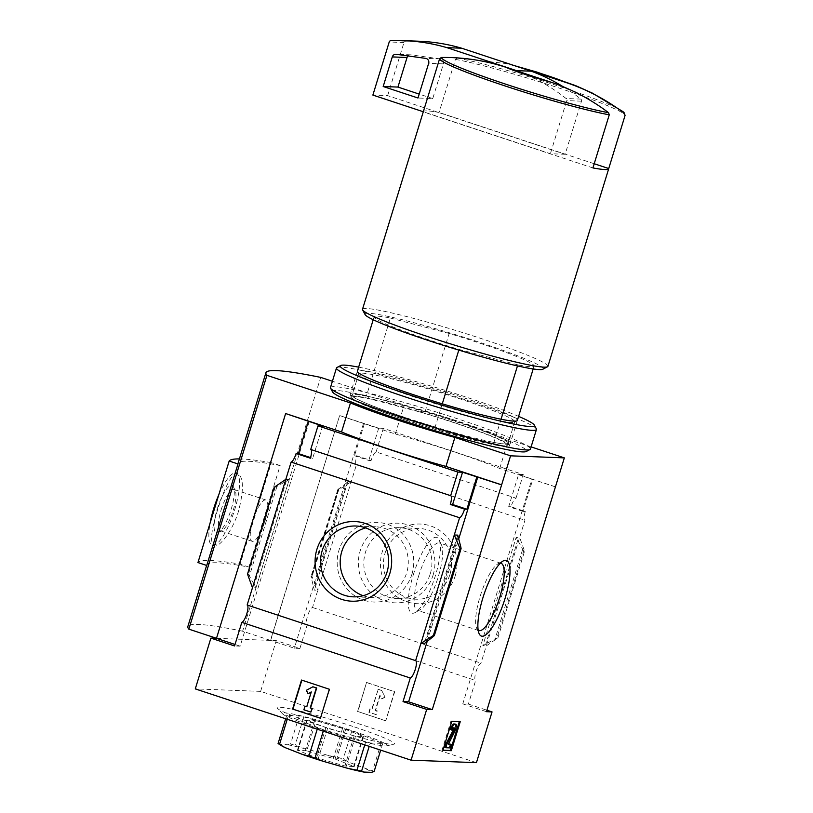 <?xml version="1.0" encoding="UTF-8"?>
<svg xmlns="http://www.w3.org/2000/svg" width="813" height="813" viewBox="0 0 813 813"><rect width="100%" height="100%" fill="white"/><g stroke="black" fill="none" stroke-linecap="round" stroke-linejoin="round"><path stroke-width="0.61" stroke-dasharray="4.07 3.05" d="M501.062 419.234L493.938 442.394L488.156 443.278A81.351 6.026 -162.9 0 0 506.966 445.494A81.351 6.026 -162.9 0 0 419.528 411.896L425.311 411.002L449.162 333.462A83.688 6.199 -162.9 0 1 534.08 366.053A83.688 6.199 -162.9 0 1 517.8 364.854L517.475 365.901M425.311 411.002A83.688 6.199 -162.9 0 1 510.229 443.593A83.688 6.199 -162.9 0 1 509.863 443.969A83.688 6.199 -162.9 0 1 493.938 442.394M309.306 421.358L240.15 646.162L234.561 645.949M274.215 487.292L276.948 486.448L289.296 479.477L255.943 587.89L252.467 587.758M289.296 479.477L285.82 479.345M427.333 640.949L458.542 539.497M275.129 487.322L248.422 574.13L247.508 574.09M248.422 574.13L255.943 587.89M216.502 638.286L285.851 413.553M216.695 638.347L270.455 640.4L339.61 415.595L270.668 640.41L276.247 640.614L299.916 648.439L307.182 624.841A9.126 2.439 -71.7 0 1 307.527 616.081A9.126 2.439 -71.7 0 1 312.517 607.494L317.822 590.238L314.346 590.106L311.003 576.61L312.019 576.549L317.822 590.238L356.48 464.579A9.126 2.439 -71.7 0 1 356.826 455.819L371.104 460.534A9.126 2.439 -71.7 0 1 376.084 451.947L516.011 498.176A9.126 2.439 108.3 0 0 511.021 506.753L525.289 511.468A9.126 2.439 108.3 0 0 524.944 520.229L519.639 537.484L516.153 537.352L482.8 645.766L495.147 638.784L497.881 637.951L486.286 645.898L480.971 663.144A9.126 2.439 108.3 0 0 475.991 671.731A9.126 2.439 108.3 0 0 475.635 680.491L468.379 704.088L462.79 703.875L531.946 479.081L555.421 486.835M476.428 762.665L260.638 691.375L276.247 640.614M260.638 691.375L195.283 688.896M376.084 451.947L383.35 428.349L523.267 474.579L516.011 498.176M339.824 415.606L378.706 428.177L383.35 428.349M555.411 486.885L499.721 468.491A95.101 7.053 -162.9 0 0 395.301 434L339.61 415.595M523.267 474.579L518.633 474.396L531.946 479.081M364.437 423.461L354.509 455.727L356.826 455.819M346.287 483.156L337.761 489.65L338.726 489.741L351.175 481.835L347.69 481.703L346.287 483.156L314.133 587.677M299.916 648.439L294.326 648.225L270.668 640.41M363.492 423.421L294.326 648.225M525.289 511.468L522.972 511.377L532.901 479.111M497.881 637.951L524.588 551.143L519.639 537.484L486.286 645.898L482.8 645.766M356.48 464.579L524.944 520.229M455.199 575.909A39.857 38.292 -87.8 0 0 410.616 524.944A39.857 38.292 -87.8 0 0 390.372 590.736A39.857 38.292 -87.8 0 0 455.199 575.909M312.517 607.494L480.971 663.144M524.588 551.143L523.674 551.112L496.967 637.91M523.674 551.112L516.153 537.352M338.726 489.741L312.019 576.549M366.876 682.544L394.722 691.741L385.799 720.745L357.954 711.548L366.511 682.524L394.722 691.741M307.182 624.841L475.635 680.491M468.379 704.088L486.916 710.216M499.721 468.491L508.643 439.487A95.101 7.053 17.1 0 0 404.224 404.986L332.395 381.256M531.092 446.896L508.643 439.487M395.301 434L404.224 404.986M270.455 640.4L242.609 631.203L320.688 377.395M419.528 411.896L370.941 399.142A81.351 6.026 -162.9 0 0 351.877 397.791A81.351 6.026 -162.9 0 0 439.579 430.534L488.156 443.278M352.862 726.426A61.361 4.553 17.1 0 0 277.518 708.448A61.361 4.553 17.1 0 0 334.519 730.125A61.361 4.553 17.1 0 0 393.848 744.23A61.361 4.553 17.1 0 0 352.862 726.426M411.927 574.263A39.857 38.292 -87.8 0 0 367.344 523.287A39.857 38.292 -87.8 0 0 347.11 589.09A39.857 38.292 -87.8 0 0 411.927 574.263M363.126 595.695A35.437 34.044 -87.8 0 0 372.893 597.575A35.437 34.044 -87.8 0 0 406.663 572.88A35.437 34.044 -87.8 0 0 375.586 526.763A35.437 34.044 -87.8 0 0 365.708 527.891M449.924 574.527A35.437 34.044 -87.8 0 0 418.847 528.409A35.437 34.044 -87.8 0 0 383.482 562.525A35.437 34.044 -87.8 0 0 416.154 599.222A35.437 34.044 -87.8 0 0 449.924 574.527M430.29 573.775A35.437 34.044 -87.8 0 0 399.213 527.657A35.437 34.044 -87.8 0 0 363.838 561.773A35.437 34.044 -87.8 0 0 396.51 598.48A35.437 34.044 -87.8 0 0 430.29 573.775M433.105 575.065A39.857 38.292 -87.8 0 0 388.523 524.1A39.857 38.292 -87.8 0 0 368.279 589.903A39.857 38.292 -87.8 0 0 433.105 575.065M394.356 691.721L385.799 720.745M385.433 720.735L357.954 711.548M381.704 690.43L385.047 697.188L381.805 698.936L380.128 695.562L375.576 710.379L377.313 710.948L376.195 714.576L369.234 712.279L370.352 708.651L372.09 709.231L378.228 689.282L381.704 690.43L385.047 697.188M384.681 697.178L381.429 698.926L379.762 695.552L375.2 710.359L376.947 710.938L375.83 714.566L368.868 712.259L369.986 708.641L371.724 709.21L378.228 689.282M377.852 689.272L381.338 690.42M357.588 711.538L366.511 682.524M301.897 680.064L329.367 689.251M329.743 689.261L320.444 718.255M308.412 693.692L306.735 690.308L313.239 686.812M306.765 706.639L311.216 692.178M311.206 712.107L304.245 709.8L305.363 706.182M486.459 711.69L462.79 703.875M371.104 460.534L368.777 460.443L354.509 455.727M378.706 428.177L368.777 460.443M522.972 511.377L508.704 506.672L518.633 474.396M511.021 506.753L508.704 506.672M240.15 646.162L235.018 644.465M322.629 426.042L312.7 458.308L310.383 458.217M312.7 458.308L310.566 457.607M206.644 565.431L206.807 564.903A256.857 19.034 17.1 0 1 248.91 567.078L280.15 465.554A256.857 19.034 17.1 0 0 238.036 463.38M206.807 564.903A256.857 19.034 17.1 0 0 206.746 565.472M242.609 631.203A256.857 19.034 17.1 0 0 187.844 626.538M520.96 67.642L506.032 63.546L457.15 58.069L455.412 59.379L439.071 112.489A97.001 7.185 17.1 0 0 438.034 112.296A97.001 7.185 17.1 0 0 423.288 111.686A97.001 7.185 17.1 0 0 423.278 111.737L423.288 111.686M362.496 309.296A97.001 7.185 -162.9 0 1 457.323 330.952A97.001 7.185 -162.9 0 1 547.921 366.338M365.108 314.611A93.2 6.911 -162.9 0 1 456.123 334.844A93.2 6.911 -162.9 0 1 542.769 369.265M517.8 364.854L459.02 349.427A83.688 6.199 -162.9 0 1 374.102 316.836A83.688 6.199 -162.9 0 1 390.382 318.035L366.531 395.585L370.941 399.142M449.162 333.462L390.382 318.035M442.282 403.817L435.168 426.967A83.688 6.199 -162.9 0 1 350.332 394.884A83.688 6.199 -162.9 0 1 350.251 394.376A83.688 6.199 -162.9 0 1 366.531 395.585M459.02 349.427L458.806 350.098M439.579 430.534L435.168 426.967M563.755 87.072A190.201 182.742 92.2 0 1 580.858 99.084A1.9 1.829 92.2 0 1 581.488 101.178L565.147 154.287L387.638 95.649L372.872 95.091M565.147 154.287L550.391 153.728L423.309 111.747M592.921 167.935L423.258 111.889M594.212 163.738L439.071 112.489M519.68 71.839A190.201 182.742 92.2 0 1 566.092 98.525A1.9 1.829 92.2 0 1 566.722 100.619L550.391 153.728M387.638 95.649L403.97 42.54A1.9 1.829 92.2 0 1 405.657 41.209A190.201 182.742 92.2 0 1 418.837 41.219M407.963 55.924A3.801 3.659 92.2 0 1 411.022 54.867L440.433 58.943A3.801 3.659 92.2 0 1 443.42 63.871L432.75 98.576L417.994 98.007M432.75 98.576L419.193 94.095M349.915 729.983A54.776 4.055 17.1 0 0 282.67 713.936A54.776 4.055 17.1 0 0 333.543 733.285A54.776 4.055 17.1 0 0 386.51 745.877A54.776 4.055 17.1 0 0 349.915 729.983M370.261 742.97L382.76 743.438L351.836 730.938L303.818 716.903L299.225 715.846L286.725 715.369L323.676 729.861L370.261 742.97L369.214 746.354M365.667 741.913L364.752 744.881M323.676 729.861L323.269 731.172M317.649 727.869L317.243 729.18M288.158 716.304L287.243 719.271M286.725 715.369L285.678 718.753M299.225 715.846L290.566 743.997L328.279 755.49L337.141 757.096L343.177 759.088L348.95 762.309L374.092 771.588M303.818 716.903L295.16 745.054M345.799 728.946L337.141 757.096M351.836 730.938L343.177 759.088M381.327 742.503L372.659 770.653M382.76 743.438L380.697 750.145M278.066 743.519L280.363 744.474L287.741 744.759L290.566 743.997M306.735 750.816L297.416 750.226L316.582 757.807L344.895 766.009L354.214 766.598L335.058 759.017L306.735 750.816L315.993 720.725L306.674 720.135L327.578 728.285L355.484 736.212L363.472 736.497L344.316 728.926L315.993 720.725M281.867 745.917A47.55 3.526 -162.9 0 1 280.363 744.474M287.741 744.759A47.55 3.526 -162.9 0 1 303.493 748.377M328.279 755.49A47.55 3.526 -162.9 0 1 348.95 762.309M366.358 769.139A47.55 3.526 -162.9 0 1 371.277 772.35M478.186 630.288A35.437 9.471 -71.7 0 1 476.733 628.429A35.437 9.471 -71.7 0 1 480.087 596.549A35.437 9.471 -71.7 0 1 498.095 563.775A35.437 9.471 -71.7 0 1 500.361 563.155M418.563 576.224A35.437 9.471 -71.7 0 1 439.498 542.952A35.437 9.471 -71.7 0 1 441.55 545.096A35.437 9.471 -71.7 0 1 437.374 579.578A35.437 9.471 -71.7 0 1 420.199 609.75A35.437 9.471 -71.7 0 1 417.262 610.248A35.437 9.471 -71.7 0 1 418.563 576.224M413.289 574.842A39.857 10.65 -71.7 0 1 439.152 539.832A39.857 10.65 -71.7 0 1 434.447 578.612A39.857 10.65 -71.7 0 1 415.128 612.555A39.857 10.65 -71.7 0 1 413.289 574.842M248.91 567.078L240.109 564.161A309.072 22.906 17.1 0 0 197.945 562.555M280.15 465.554L271.339 462.648L240.109 564.161M217.549 510.036C211.065 530.604 209.896 542.545 214.022 545.848C218.971 548.125 232.569 531.275 238.626 510.849C243.88 489.893 243.636 477.485 237.884 473.613C232.335 471.184 223.748 489.558 217.549 510.036M271.339 462.648A309.072 22.906 17.1 0 0 239.418 458.908M218.819 494.69A38.038 10.163 -71.7 0 1 236.136 473.034A38.038 10.163 -71.7 0 1 233.849 512.342A38.038 10.163 -71.7 0 1 212.264 545.269A38.038 10.163 -71.7 0 1 210.15 522.871M217.264 508.887A25.02 6.687 -71.7 0 1 233.504 486.906A25.02 6.687 -71.7 0 1 230.546 511.245A25.02 6.687 -71.7 0 1 218.423 532.566A25.02 6.687 -71.7 0 1 217.264 508.887M252.975 520.422A21.768 5.813 -71.7 0 1 265.831 499.985A21.768 5.813 -71.7 0 1 264.53 522.474A21.768 5.813 -71.7 0 1 252.182 541.316A21.768 5.813 -71.7 0 1 252.975 520.422M221.146 509.903A21.768 5.813 -71.7 0 1 234.012 489.467A21.768 5.813 -71.7 0 1 235.272 490.788A21.768 5.813 -71.7 0 1 232.701 511.956A21.768 5.813 -71.7 0 1 222.152 530.503A21.768 5.813 -71.7 0 1 220.353 530.808A21.768 5.813 -71.7 0 1 221.146 509.903M442.963 750.135L442.018 750.094L450.941 721.09L451.804 721.375M450.941 721.09L460.239 721.7M442.018 750.094L442.882 750.389M455.117 724.058A4.949 1.321 -71.7 0 1 453.766 731.456L447.648 743.316L448.41 743.925M451.367 730.094A2.663 0.711 -71.7 0 1 452.882 727.584L453.756 727.869M453.603 727.92A1.9 0.508 -71.7 0 0 453.441 727.615A1.9 0.508 -71.7 0 0 453.4 727.605L452.882 727.584M450.29 743.997L449.172 747.625L444.955 747.462M449.172 747.625L450.046 747.909M407.537 418.39A81.625 6.047 -162.9 0 1 352.141 395.25A81.625 6.047 -162.9 0 1 352.486 394.884A81.625 6.047 -162.9 0 1 431.937 413.471A81.625 6.047 -162.9 0 1 508.095 442.76A81.625 6.047 -162.9 0 1 508.176 443.248A81.625 6.047 -162.9 0 1 407.537 418.39M414.132 396.937A81.625 6.047 -162.9 0 1 358.818 374.285A81.625 6.047 -162.9 0 1 358.736 373.797A81.625 6.047 -162.9 0 1 438.532 392.018A81.625 6.047 -162.9 0 1 514.771 421.795A81.625 6.047 -162.9 0 1 514.426 422.16A81.625 6.047 -162.9 0 1 414.132 396.937M406.358 420.331A83.688 6.199 -162.9 0 1 349.925 396.236A83.688 6.199 -162.9 0 1 431.378 415.28A83.688 6.199 -162.9 0 1 509.456 445.311A83.688 6.199 -162.9 0 1 406.358 420.331M332.578 391.968A101.564 7.53 -162.9 0 1 431.764 414.02A101.564 7.53 -162.9 0 1 526.194 451.53M330.464 387.557A104.613 7.754 -162.9 0 1 432.719 410.9A104.613 7.754 -162.9 0 1 530.432 449.071M336.928 367.506A104.613 7.754 -162.9 0 1 438.746 391.327A104.613 7.754 -162.9 0 1 536.346 428.858M358.624 367.151A101.564 7.53 -162.9 0 1 518.603 416.368M358.818 374.285L357.456 371.734A83.688 6.199 -162.9 0 1 439.183 389.905A83.688 6.199 -162.9 0 1 516.987 420.809L514.426 422.16M457.567 535.737L424.518 643.154M347.69 481.703L314.346 590.106M337.812 489.711L311.105 576.519M338.686 488.796L311.237 578.033M517.881 539.832L485.727 644.363M522.596 549.558L495.147 638.784M286.379 480.869L254.215 585.401M276.948 486.448L249.5 575.685M457.963 537.556L425.809 642.087M460.859 547.2L433.41 636.437M457.15 58.069A95.741 7.093 -162.9 0 1 551.478 83.82A95.741 7.093 -162.9 0 1 622.799 111.513M455.412 59.379A97.001 7.185 -162.9 0 1 559.222 88.119A97.001 7.185 -162.9 0 1 625.075 115.426M581.488 101.178L566.722 100.619M580.858 99.084L566.092 98.525M403.97 42.54L389.214 41.971M405.657 41.209L390.901 40.65M443.42 63.871L428.664 63.302M440.433 58.943L425.677 58.384M411.022 54.867L396.256 54.298M355.484 736.212L346.226 766.313M363.391 736.517L354.133 766.608M362.984 736.243L353.726 766.344M344.316 728.926L335.058 759.017M342.568 728.346L333.31 758.448M314.661 720.42L305.403 750.511M306.755 720.115L297.497 750.216M307.172 720.389L297.914 750.48M325.84 727.716L316.582 757.807M327.578 728.285L318.32 758.377M354.153 735.907L344.895 766.009M447.648 743.316L448.522 743.6M453.766 731.456L454.63 731.741M453.4 727.605L454.274 727.889M534.08 366.053L533.186 368.96M517.353 420.443L510.229 443.593M506.966 445.494L509.863 443.969M375.586 526.763L355.942 526.011M372.893 597.575L353.249 596.833M418.847 528.409L399.213 527.657M416.154 599.222L396.51 598.48M347.781 481.804L314.509 589.964M337.761 489.65L311.003 576.61M457.597 535.279L424.325 643.439M514.609 65.701L506.032 63.536M374.102 316.836L373.208 319.743M357.374 371.226L350.251 394.376M351.877 397.791L350.332 394.884M410.667 54.837L395.911 54.268M386.51 745.877L393.848 744.23M282.67 713.936L277.518 708.448M363.472 736.497L354.214 766.598M306.674 720.135L297.416 750.226M476.733 628.429L479.131 633.693M498.095 563.775L503.156 560.98M501.021 563.277L439.498 542.952M478.786 630.573L417.262 610.248M441.55 545.096L439.152 539.832M420.199 609.75L415.128 612.555M237.884 473.613L236.136 473.034M214.022 545.848L212.264 545.269M265.831 499.985L234.012 489.467M252.182 541.316L220.353 530.808M235.272 490.788L233.504 486.906M222.152 530.503L218.423 532.566M453.441 727.615L454.315 727.899M358.736 373.797L352.141 395.25M514.771 421.795L508.176 443.248M352.486 394.884L349.925 396.236M508.095 442.76L509.456 445.311"/><path stroke-width="1.22" d="M517.475 365.901L501.062 419.234M482.902 597.84A39.857 10.65 -71.7 0 1 503.156 560.98A39.857 10.65 -71.7 0 1 504.06 601.6A39.857 10.65 -71.7 0 1 479.131 633.693A39.857 10.65 -71.7 0 1 482.902 597.84M426.693 709.414L411.073 760.175L195.283 688.896L210.892 638.134L234.561 645.949L241.817 622.351L410.28 678.001L403.024 701.599L426.693 709.414L432.282 709.627L510.574 455.829L564.334 457.882L531.092 446.896M411.073 760.175L476.428 762.665L492.048 711.903L486.459 711.69L564.334 457.882M442.882 750.389L451.804 721.375L460.239 721.7L451.317 750.704L442.882 750.389M505.147 67.042L551.194 82.255A38.038 2.815 -162.9 0 1 505.147 67.042C484.477 60.386 463.207 57.195 441.337 57.469L439.599 58.78L423.258 111.889A97.001 7.185 17.1 0 1 423.278 111.737L372.872 95.091L389.214 41.971A1.9 1.829 92.2 0 1 390.901 40.65A190.201 182.742 92.2 0 1 404.081 40.66A190.201 182.742 92.2 0 1 446.906 47.652L516.519 70.64A190.201 182.742 92.2 0 1 519.68 71.839M625.075 115.426L624.394 113.312A95.741 7.093 -162.9 0 0 622.799 111.513L625.075 115.426L608.734 168.535A97.001 7.185 17.1 0 1 608.713 168.738A97.001 7.185 17.1 0 1 592.921 167.935L609.262 114.826L608.581 112.712C590.96 99.41 571.834 89.257 551.194 82.255M457.912 472.089L450.656 495.686L310.729 449.457L317.995 425.86L457.912 472.089L462.546 472.262L501.438 484.833M317.995 425.86L322.629 426.042L285.637 413.543L216.482 638.347L210.892 638.134M285.637 413.543L341.541 431.947A95.101 7.053 -162.9 0 0 445.961 466.438L501.651 484.843M308.361 421.327L298.432 453.593L296.115 453.512A9.126 2.439 -71.7 0 1 291.125 462.089L459.589 517.739A9.126 2.439 108.3 0 0 464.569 509.162L466.896 509.243L476.825 476.977M252.467 587.758L247.508 574.09L274.215 487.292L285.82 479.345L247.162 605.004A9.126 2.439 -71.7 0 1 246.806 613.764A9.126 2.439 -71.7 0 1 241.817 622.351M285.82 479.345L291.125 462.089M459.589 517.739L415.616 660.654A9.126 2.439 108.3 0 1 415.27 669.414A9.126 2.439 108.3 0 1 410.28 678.001M460.077 548.684L461.093 548.633L460.859 547.2L457.76 535.127L454.274 534.995L460.077 548.684L433.37 635.492L420.931 643.408L424.406 643.54L433.41 636.437L434.345 635.593L433.37 635.492M432.282 709.627L408.614 701.812L403.024 701.599M408.614 701.812L427.333 640.949M458.542 539.497L477.77 477.018M296.115 453.512L310.383 458.217A9.126 2.439 -71.7 0 0 310.729 449.457M466.896 509.243L452.617 504.527L450.3 504.446A9.126 2.439 108.3 0 0 450.656 495.686M450.3 504.446L464.569 509.162M389.844 573.419A39.857 38.292 -87.8 0 0 345.261 522.454A39.857 38.292 -87.8 0 0 325.017 588.246A39.857 38.292 -87.8 0 0 389.844 573.419M247.162 605.004L415.616 660.654M301.521 680.054L329.367 689.251L320.444 718.255L292.599 709.058L301.521 680.054M486.916 710.216L492.048 711.903M445.961 466.438L454.884 437.435L510.574 455.829M332.395 381.256L320.688 377.395A256.857 19.034 17.1 0 0 265.922 372.73A256.857 19.034 17.1 0 0 266.928 375.342L350.464 402.943A95.101 7.053 17.1 0 0 454.884 437.435M206.644 565.431L187.844 626.538A256.857 19.034 17.1 0 0 188.85 629.15L266.928 375.342M188.85 629.15L216.502 638.286M341.541 431.947L350.464 402.943M365.708 527.891A35.437 34.044 -87.8 0 0 340.21 560.879A35.437 34.044 -87.8 0 0 363.126 595.695M387.018 572.128A35.437 34.044 -87.8 0 0 355.942 526.011A35.437 34.044 -87.8 0 0 320.576 560.127A35.437 34.044 -87.8 0 0 353.249 596.833A35.437 34.044 -87.8 0 0 387.018 572.128M320.474 718.164L292.599 709.058M310.22 707.889L311.958 708.458L310.84 712.086L303.879 709.79L304.997 706.162L306.735 706.741L311.288 691.924L308.046 693.672L306.369 690.298L312.873 686.792L316.348 687.95L310.22 707.889L311.958 708.458M312.873 686.792L316.714 687.961L310.586 707.899M311.216 692.178L308.046 693.672M304.997 706.162L306.765 706.639M312.324 708.479L310.84 712.086M292.965 709.068L301.867 680.166M235.018 644.465L216.482 638.347M310.566 457.607L298.432 453.593M452.617 504.527L462.546 472.262M265.922 372.73L238.036 463.38A256.857 19.034 17.1 0 0 237.985 463.949L206.746 565.472L197.945 562.555L229.175 461.042L237.985 463.949M520.96 67.642A38.038 2.815 -162.9 0 1 567.007 82.855L520.96 67.642M624.394 113.312C606.772 100.009 587.636 89.857 567.007 82.855M608.713 168.738L547.921 366.338A97.001 7.185 -162.9 0 1 547.505 366.775A97.001 7.185 -162.9 0 1 428.329 336.795A97.001 7.185 -162.9 0 1 362.598 309.885A97.001 7.185 -162.9 0 1 362.496 309.296L423.309 111.747M547.505 366.775L542.769 369.265A93.2 6.911 -162.9 0 1 428.268 340.464A93.2 6.911 -162.9 0 1 365.108 314.611L362.598 309.885M458.806 350.098L442.282 403.817M608.734 168.535L594.212 163.738M404.081 40.66L418.837 41.219A190.201 182.742 92.2 0 1 461.662 48.211L446.906 47.652M461.662 48.211L531.275 71.209L516.519 70.64M425.677 58.384A3.801 3.659 92.2 0 1 428.664 63.302L417.994 98.007L383.187 86.513L392.283 56.92A3.801 3.659 92.2 0 1 396.256 54.298L425.677 58.384M419.193 94.095L397.943 87.072L407.049 57.479A3.801 3.659 92.2 0 1 407.963 55.924M397.943 87.072L383.187 86.513M531.275 71.209A190.201 182.742 92.2 0 1 563.755 87.072M369.214 746.354L361.602 771.11L348.137 768.448L323.35 761.334L308.991 756.019L302.68 754.515L285.272 747.686L279.093 744.21L281.867 745.917A47.55 3.526 -162.9 0 0 285.272 747.686M364.752 744.881L356.998 770.053M323.269 731.172L315.017 758.011M317.243 729.18L308.991 756.019M287.243 719.271L279.499 744.454L278.066 743.519L285.678 718.753M380.697 750.145L374.092 771.588L371.277 772.35L363.899 772.065L361.602 771.11M363.899 772.065A47.55 3.526 -162.9 0 1 348.137 768.448M323.35 761.334A47.55 3.526 -162.9 0 1 302.68 754.515M500.361 563.155A35.437 9.471 -71.7 0 1 501.021 563.277A35.437 9.471 -71.7 0 1 498.897 599.892A35.437 9.471 -71.7 0 1 478.786 630.573A35.437 9.471 -71.7 0 1 478.186 630.288M239.418 458.908A309.072 22.906 17.1 0 0 229.175 461.042M210.15 522.871A38.038 10.163 -71.7 0 1 213.656 508.755A38.038 10.163 -71.7 0 1 218.819 494.69M459.294 721.659L450.443 750.419L451.317 750.704M450.443 750.419L442.963 750.135M448.43 744.18L451.164 744.281L450.046 747.909L445.829 747.747L446.947 744.119L453.827 730.765A1.9 0.508 108.3 0 0 454.426 728.946A1.9 0.508 108.3 0 0 454.315 727.899A1.9 0.508 108.3 0 0 454.274 727.889L453.756 727.869A2.663 0.711 108.3 0 0 452.241 730.379L451.408 729.617A5.701 1.524 108.3 0 1 454.66 724.241L455.788 724.281A4.949 1.321 108.3 0 1 455.89 724.302A4.949 1.321 108.3 0 1 456.205 727.025A4.949 1.321 108.3 0 1 454.63 731.741L448.42 744.169M448.41 743.925L451.164 744.281M452.241 730.379L450.534 729.332A5.701 1.524 -71.7 0 1 453.786 723.956L454.924 723.997A4.949 1.321 -71.7 0 1 455.026 724.017A4.949 1.321 -71.7 0 1 455.117 724.058M450.534 729.332L451.408 729.617M453.603 727.92A1.9 0.508 -71.7 0 1 452.953 730.47L453.827 730.765M445.829 747.747L444.955 747.462L446.073 743.834L452.953 730.47M446.073 743.834L446.947 744.119M518.603 416.368A101.564 7.53 -162.9 0 1 534.334 425.077L536.346 428.858A104.613 7.754 -162.9 0 1 536.448 429.488L530.432 449.071A104.613 7.754 -162.9 0 1 529.985 449.538L526.194 451.53A101.564 7.53 -162.9 0 1 401.409 420.138A101.564 7.53 -162.9 0 1 332.578 391.968L330.566 388.187A104.613 7.754 -162.9 0 1 330.464 387.557L336.48 367.974A104.613 7.754 -162.9 0 1 336.928 367.506L340.718 365.515A101.564 7.53 -162.9 0 1 358.624 367.151M529.985 449.538A104.613 7.754 -162.9 0 1 401.459 417.211A104.613 7.754 -162.9 0 1 330.566 388.187M536.448 429.488A104.613 7.754 -162.9 0 1 407.476 397.628A104.613 7.754 -162.9 0 1 336.48 367.974M534.334 425.077A101.564 7.53 -162.9 0 1 409.213 394.762A101.564 7.53 -162.9 0 1 340.718 365.515M516.987 420.809A83.688 6.199 -162.9 0 1 414.173 394.945A83.688 6.199 -162.9 0 1 357.456 371.734M608.581 112.712A95.741 7.093 -162.9 0 1 506.336 84.379A95.741 7.093 -162.9 0 1 441.337 57.469M609.262 114.826A97.001 7.185 -162.9 0 1 505.462 86.076A97.001 7.185 -162.9 0 1 439.599 58.78M457.76 535.127L457.567 535.737M460.991 548.724L434.284 635.532M407.049 57.479L392.283 56.92M454.924 723.997L455.788 724.281M453.786 723.956L454.66 724.241M533.186 368.96L517.353 420.443M461.093 548.633L434.345 635.593M622.799 111.513L592.382 93.119L575.624 85.629L536.804 72.052L514.609 65.701M373.208 319.743L357.374 371.226M455.026 724.017L455.89 724.302"/></g></svg>
